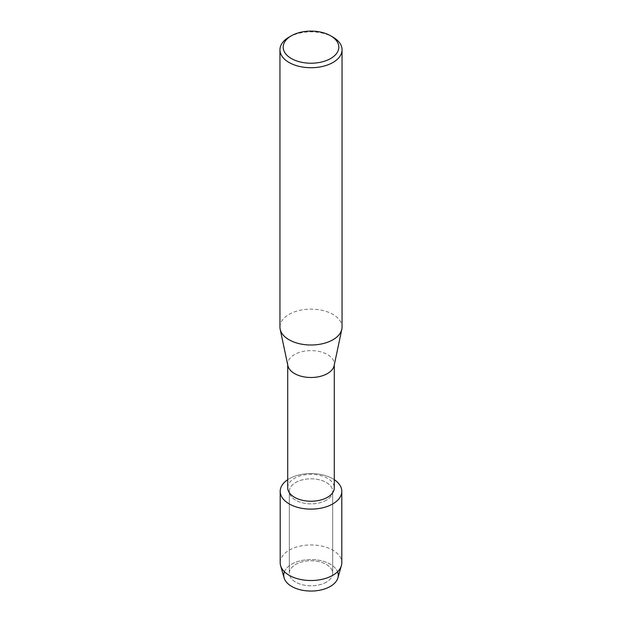 <?xml version="1.0" encoding="UTF-8"?>
<svg xmlns="http://www.w3.org/2000/svg" width="622" height="622" viewBox="0 0 622 622"><rect width="100%" height="100%" fill="white"/><g stroke="black" fill="none" stroke-linecap="round" stroke-linejoin="round"><path stroke-width="0.47" stroke-dasharray="3.11 2.33" d="M326.332 582.13A21.684 12.518 180 0 1 302.704 584.843A21.684 12.518 180 0 1 289.316 573.282A21.684 12.518 180 0 1 295.668 564.434A21.684 12.518 180 0 1 319.296 561.72A21.684 12.518 180 0 1 332.684 573.282A21.684 12.518 180 0 1 326.332 582.13A21.684 12.518 180 0 1 302.704 584.843A21.684 12.518 180 0 1 289.316 573.282A21.684 12.518 180 0 1 295.668 564.434A21.684 12.518 180 0 1 319.296 561.72A21.684 12.518 180 0 1 332.684 573.282A21.684 12.518 180 0 1 326.332 582.13M284.441 571.75A27.267 15.744 180 0 1 291.718 564.177A27.267 15.744 180 0 1 318.503 560.181A27.267 15.744 180 0 1 337.559 571.75M326.332 500.189A21.684 12.518 180 0 1 302.704 502.903A21.684 12.518 180 0 1 289.316 491.333A21.684 12.518 180 0 1 295.668 482.485A21.684 12.518 180 0 1 319.296 479.772A21.684 12.518 180 0 1 332.684 491.333A21.684 12.518 180 0 1 326.332 500.189A21.684 12.518 180 0 1 302.704 502.903A21.684 12.518 180 0 1 289.316 491.333A21.684 12.518 180 0 1 295.668 482.485A21.684 12.518 180 0 1 319.296 479.772A21.684 12.518 180 0 1 332.684 491.333A21.684 12.518 180 0 1 326.332 500.189M287.714 487.788A23.286 13.443 180 0 1 294.533 478.287A23.286 13.443 180 0 1 319.91 475.371A23.286 13.443 180 0 1 334.286 487.788M287.714 479.694A30.805 17.789 180 0 1 289.214 478.761A30.805 17.789 180 0 1 334.286 479.694A30.805 17.789 180 0 0 289.214 478.761A30.805 17.789 180 0 0 287.714 479.694M287.885 365.682A23.286 13.443 180 0 1 287.714 364.049A23.286 13.443 180 0 1 294.533 354.54A23.286 13.443 180 0 1 319.91 351.632A23.286 13.443 180 0 1 334.286 364.049A23.286 13.443 180 0 1 334.115 365.682M279.954 327.079A31.046 17.929 180 0 1 289.043 314.405A31.046 17.929 180 0 1 322.88 310.518A31.046 17.929 180 0 1 342.046 327.079M289.043 37.126A31.046 17.929 180 0 1 332.957 37.126M284.098 577.869A27.267 15.744 180 0 1 291.718 564.177A27.267 15.744 180 0 1 323.456 561.308A27.267 15.744 180 0 1 337.901 577.869M280.195 562.739A30.805 17.789 180 0 1 289.214 550.167A30.805 17.789 180 0 1 322.787 546.31A30.805 17.789 180 0 1 341.805 562.739M289.316 573.282L289.316 491.333L289.316 573.282M287.714 364.865L287.714 364.049M334.286 364.865L334.286 364.049M332.684 573.282L332.684 491.333L332.684 573.282"/><path stroke-width="0.93" d="M337.559 571.75A27.267 15.744 180 0 1 330.282 586.445A27.267 15.744 180 0 1 297.767 589.073A27.267 15.744 180 0 1 284.441 571.75M334.286 364.865L334.286 487.788A23.286 13.443 180 0 1 327.467 497.297A23.286 13.443 180 0 1 302.09 500.212A23.286 13.443 180 0 1 287.714 487.788L287.714 364.865M332.786 503.913A30.805 17.789 180 0 1 290.007 504.356A30.805 17.789 180 0 1 287.714 479.694A30.805 17.789 180 0 0 280.195 491.333A30.805 17.789 180 0 0 299.213 507.77A30.805 17.789 180 0 0 332.786 503.913A30.805 17.789 180 0 0 334.286 479.694A30.805 17.789 180 0 1 341.805 491.333A30.805 17.789 180 0 1 332.786 503.913M330.671 35.804L332.957 37.126A31.046 17.929 180 0 1 342.046 49.799L342.046 327.079A31.046 17.929 180 0 1 341.82 329.256L334.115 365.682A23.286 13.443 180 0 1 327.467 373.558A23.286 13.443 180 0 1 303.412 376.761A23.286 13.443 180 0 1 287.885 365.682L280.18 329.256A31.046 17.929 180 0 1 279.954 327.079L279.954 49.799A31.046 17.929 180 0 1 289.043 37.126L291.329 35.804A27.811 16.055 180 0 1 330.671 35.804A27.811 16.055 180 0 1 330.671 58.515A27.811 16.055 180 0 1 291.329 58.515A27.811 16.055 180 0 1 291.329 35.804L289.043 37.126M341.82 329.256A31.046 17.929 180 0 1 332.957 339.752A31.046 17.929 180 0 1 300.885 344.028A31.046 17.929 180 0 1 280.18 329.256M342.046 49.799A31.046 17.929 180 0 1 332.957 62.472A31.046 17.929 180 0 1 299.12 66.36A31.046 17.929 180 0 1 279.954 49.799M341.805 491.333L341.805 562.739A30.805 17.789 180 0 1 341.392 565.631L337.901 577.869A27.267 15.744 180 0 1 330.282 586.445A27.267 15.744 180 0 1 302.657 590.294A27.267 15.744 180 0 1 284.098 577.869L280.608 565.631A30.805 17.789 180 0 1 280.195 562.739L280.195 491.333M341.392 565.631A30.805 17.789 180 0 1 332.786 575.319A30.805 17.789 180 0 1 301.577 579.673A30.805 17.789 180 0 1 280.608 565.631"/></g></svg>
